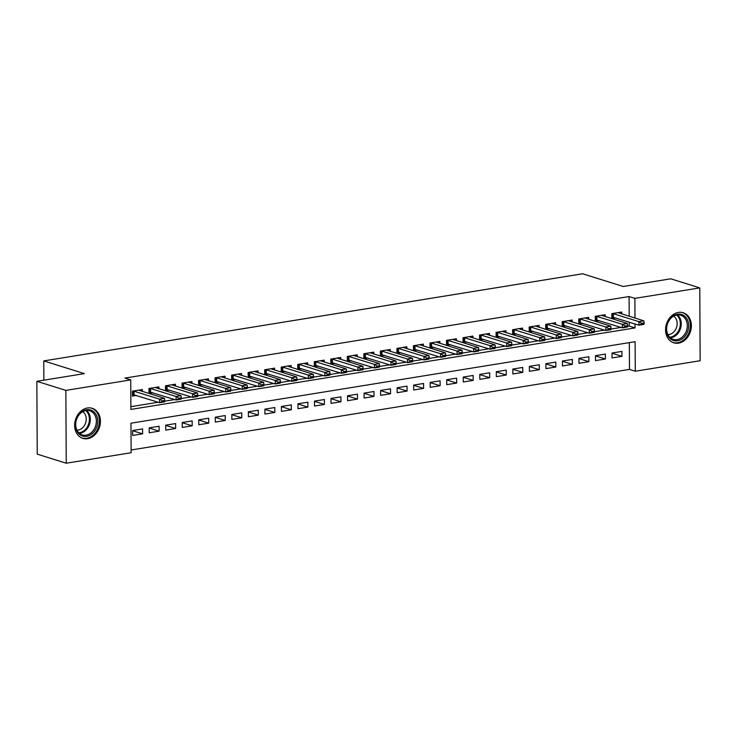 <?xml version="1.0" encoding="UTF-8"?>
<svg xmlns="http://www.w3.org/2000/svg" width="737" height="737" viewBox="0 0 737 737"><rect width="100%" height="100%" fill="white"/><g stroke="black" fill="none" stroke-linecap="round" stroke-linejoin="round"><path stroke-width="1.11" d="M87.454 407.976A15.753 12.575 -72.6 0 1 92.245 408.298A15.753 12.575 -72.6 0 1 100.214 424.18A15.753 12.575 -72.6 0 1 87.62 438.681A15.753 12.575 -72.6 0 1 82.83 438.368A15.753 12.575 -72.6 0 1 74.861 422.476A15.753 12.575 -72.6 0 1 87.454 407.976M678.39 312.424A15.753 12.575 -72.6 0 1 683.181 312.746A15.753 12.575 -72.6 0 1 691.149 328.638A15.753 12.575 -72.6 0 1 678.547 343.138A15.753 12.575 -72.6 0 1 673.765 342.816A15.753 12.575 -72.6 0 1 665.797 326.933A15.753 12.575 -72.6 0 1 678.39 312.424M66.238 463.223L37.228 454.139L36.85 381.305L84.368 373.622L43.759 360.909L582.626 273.777L623.235 286.49L670.762 278.807L699.772 287.891L700.15 360.725L635.276 371.218L635.119 341.692L130.965 423.204L131.122 452.73L66.238 463.223L65.86 390.389L130.735 379.896L130.891 409.422L635.045 327.91L635.027 323.958M131.103 449.985L629.472 369.403L635.276 371.218M142.379 391.411L142.37 389.541L132.448 391.144L132.476 396.073L136.4 395.437M158.906 388.74L158.897 386.87L148.975 388.473L149.003 393.401L152.928 392.766M175.434 386.068L175.424 384.198L165.503 385.801L165.53 390.721L169.464 390.094M191.961 383.397L191.952 381.526L182.039 383.129L182.067 388.049L185.991 387.413M208.497 380.725L208.488 378.855L198.566 380.458L198.594 385.377L202.518 384.742M225.025 378.053L225.015 376.183L215.093 377.786L215.121 382.706L219.046 382.07M241.552 375.373L241.543 373.512L231.63 375.115L231.648 380.034L235.582 379.398M258.079 372.701L258.07 370.84L248.157 372.443L248.185 377.362L252.109 376.727M274.615 370.029L274.606 368.159L264.684 369.771L264.712 374.691L268.637 374.055M291.143 367.358L291.133 365.488L281.212 367.09L281.239 372.019L285.173 371.384M307.67 364.686L307.661 362.816L297.748 364.419L297.766 369.348L301.7 368.712M324.197 362.014L324.188 360.144L314.275 361.747L314.303 366.667L318.227 366.031M340.734 359.343L340.724 357.473L330.802 359.076L330.83 363.995L334.755 363.359M357.261 356.671L357.252 354.801L347.33 356.404L347.357 361.323L351.291 360.688M373.788 354L373.779 352.129L363.866 353.732L363.885 358.652L367.818 358.016M390.315 351.319L390.306 349.458L380.393 351.061L380.421 355.98L384.346 355.345M406.852 348.647L406.842 346.786L396.921 348.389L396.948 353.309L400.873 352.673M423.379 345.975L423.37 344.105L413.448 345.717L413.475 350.637L417.409 350.001M439.906 343.304L439.897 341.434L429.984 343.037L430.003 347.965L433.936 347.33M456.443 340.632L456.424 338.762L446.511 340.365L446.539 345.294L450.464 344.658M472.97 337.961L472.961 336.09L463.039 337.693L463.066 342.613L466.991 341.977M489.497 335.289L489.488 333.419L479.566 335.022L479.594 339.941L483.527 339.306M506.024 332.617L506.015 330.747L496.102 332.35L496.121 337.27L500.054 336.634M522.561 329.946L522.551 328.076L512.63 329.679L512.657 334.598L516.582 333.962M539.088 327.265L539.079 325.404L529.157 327.007L529.184 331.926L533.109 331.291M555.615 324.593L555.606 322.732L545.684 324.335L545.712 329.255L549.645 328.619M572.142 321.922L572.133 320.051L562.22 321.664L562.248 326.583L566.173 325.947M588.679 319.25L588.67 317.38L578.748 318.983L578.775 323.912L582.7 323.276M605.206 316.578L605.197 314.708L595.275 316.311L595.303 321.231L599.227 320.604M612.014 353.216L621.954 356.33L612.042 357.933L612.014 353.014L621.927 351.411L621.954 356.33M595.487 355.888L605.427 359.002L595.505 360.605L595.487 355.685L605.399 354.082L605.427 359.002M578.95 358.56L588.9 361.674L578.978 363.277L578.95 358.357L588.872 356.754L588.9 361.674M562.423 361.231L572.363 364.345L562.451 365.948L562.423 361.029L572.345 359.426L572.363 364.345M545.896 363.912L555.836 367.017L545.924 368.629L545.896 363.7L555.809 362.097L555.836 367.017M529.369 366.584L539.309 369.698L529.387 371.301L529.369 366.372L539.281 364.769L539.309 369.698M512.832 369.255L522.782 372.369L512.86 373.972L512.832 369.053L522.754 367.441L522.782 372.369M496.305 371.927L506.245 375.041L496.333 376.644L496.305 371.724L506.227 370.121L506.245 375.041M479.778 374.599L489.718 377.712L479.805 379.315L479.778 374.396L489.69 372.793L489.718 377.712M463.251 377.27L473.191 380.384L463.269 381.987L463.251 377.068L473.163 375.465L473.191 380.384M446.714 379.942L456.664 383.056L446.742 384.659L446.714 379.739L456.636 378.136L456.664 383.056M430.187 382.614L440.127 385.727L430.215 387.33L430.187 382.411L440.109 380.808L440.127 385.727M413.66 385.294L423.6 388.399L413.687 390.002L413.66 385.082L423.572 383.48L423.6 388.399M397.132 387.966L407.073 391.08L397.151 392.683L397.132 387.754L407.045 386.151L407.073 391.08M380.596 390.638L390.546 393.751L380.624 395.354L380.596 390.426L390.518 388.823L390.546 393.751M364.069 393.309L374.009 396.423L364.096 398.026L364.069 393.107L373.991 391.504L374.009 396.423M347.542 395.981L357.482 399.095L347.569 400.698L347.542 395.778L357.454 394.175L357.482 399.095M331.014 398.653L340.955 401.766L331.033 403.369L331.005 398.45L340.927 396.847L340.955 401.766M314.478 401.324L324.427 404.438L314.506 406.041L314.478 401.121L324.4 399.518L324.427 404.438M297.951 403.996L307.891 407.11L297.978 408.713L297.951 403.793L307.873 402.19L307.891 407.11M281.423 406.667L291.364 409.781L281.442 411.384L281.423 406.465L291.336 404.862L291.364 409.781M264.896 409.348L274.837 412.453L264.915 414.056L264.887 409.136L274.809 407.533L274.837 412.453M248.36 412.02L258.309 415.134L248.387 416.737L248.36 411.808L258.282 410.205L258.309 415.134M231.833 414.691L241.773 417.805L231.86 419.408L231.833 414.48L241.745 412.877L241.773 417.805M215.305 417.363L225.246 420.477L215.324 422.08L215.305 417.16L225.218 415.557L225.246 420.477M198.778 420.035L208.718 423.149L198.797 424.752L198.769 419.832L208.691 418.229L208.718 423.149M182.242 422.706L192.182 425.82L182.269 427.423L182.242 422.504L192.164 420.901L192.182 425.82M165.714 425.378L175.655 428.492L165.742 430.095L165.714 425.175L175.627 423.572L175.655 428.492M149.187 428.05L159.128 431.163L149.206 432.766L149.187 427.847L159.1 426.244L159.128 431.163M629.472 369.403L629.334 342.622M142.573 428.916L132.651 430.519L132.678 435.438L142.6 433.835L142.573 428.916M629.195 316.237L629.085 296.56L124.931 378.081L130.735 379.896M130.873 406.677L158.188 402.255M164.729 401.195L174.715 399.583M181.256 398.524L191.251 396.911M197.783 395.852L207.779 394.24M214.32 393.18L224.306 391.568M230.847 390.509L240.833 388.896M247.374 387.837L257.37 386.216M263.901 385.165L273.897 383.544M280.438 382.494L290.424 380.872M296.965 379.813L306.951 378.201M313.492 377.141L323.488 375.529M330.019 374.47L340.015 372.858M346.556 371.798L356.542 370.186M363.083 369.126L373.079 367.514M379.61 366.455L389.606 364.843M396.147 363.783L406.133 362.162M412.674 361.112L422.66 359.49M429.201 358.44L439.197 356.819M445.728 355.759L455.724 354.147M462.265 353.087L472.251 351.475M478.792 350.416L488.778 348.804M495.319 347.744L505.315 346.132M511.847 345.073L521.842 343.46M528.383 342.401L538.369 340.789M544.91 339.729L554.897 338.108M561.437 337.058L571.433 335.436M577.965 334.386L587.96 332.765M594.501 331.705L604.487 330.093M611.028 329.034L621.015 327.421M627.556 326.362L629.241 326.095L629.223 322.143M621.733 313.907L621.724 312.037L611.811 313.64L611.83 318.559L615.764 317.923M43.759 360.909L43.861 380.172M36.85 381.305L65.86 390.389M629.085 296.56L634.889 298.374L699.772 287.891M634.99 318.052L634.889 298.374M629.241 326.095L635.045 327.91M132.651 430.721L142.6 433.835M644.129 323.571L644.12 322.981L641.641 323.377L641.651 323.967L644.129 323.571L643.862 324.372L638.905 325.174L611.821 316.901M641.651 323.967L638.905 325.174L638.887 321.627L612.677 313.501M617.956 312.645L643.843 320.825L638.887 321.627L641.641 323.377M644.12 322.981L643.843 320.825M677.469 314.202A13.635 10.889 -72.6 0 1 688.699 325.69A13.635 10.889 -72.6 0 1 677.616 340.78A13.635 10.889 -72.6 0 1 666.386 329.292A13.635 10.889 -72.6 0 1 677.469 314.202M677.027 339.61A12.621 10.078 107.4 0 0 687.124 327.993A12.621 10.078 107.4 0 0 680.73 315.261A12.621 10.078 107.4 0 0 676.898 315.003A12.621 10.078 107.4 0 0 666.801 326.629A12.621 10.078 107.4 0 0 673.194 339.352A12.621 10.078 107.4 0 0 677.027 339.61M673.673 316.145A9.94 7.932 -72.6 0 1 676.815 326.491A9.94 7.932 -72.6 0 1 669.085 334.515A9.94 7.932 -72.6 0 1 667.897 334.607M672.347 342.244A15.652 12.501 107.4 0 0 672.863 342.429A15.652 12.501 107.4 0 0 677.625 342.751A15.652 12.501 107.4 0 0 690.136 328.333A15.652 12.501 107.4 0 0 682.222 312.552A15.652 12.501 107.4 0 0 681.688 312.405M96.234 414.83A13.635 10.889 -72.6 0 1 92.245 433.642A13.635 10.889 -72.6 0 1 76.98 431.246A13.635 10.889 -72.6 0 1 80.969 412.434A13.635 10.889 -72.6 0 1 96.234 414.83M77.118 430.454A12.621 10.078 107.4 0 0 82.258 434.904A12.621 10.078 107.4 0 0 93.885 429.643A12.621 10.078 107.4 0 0 94.944 415.263A12.621 10.078 107.4 0 0 89.803 410.813A12.621 10.078 107.4 0 0 78.177 416.064A12.621 10.078 107.4 0 0 77.118 430.454M82.737 411.688A9.94 7.932 -72.6 0 1 85.124 414.397A9.94 7.932 -72.6 0 1 84.856 424.742A9.94 7.932 -72.6 0 1 76.961 430.15M81.411 437.796A15.652 12.501 107.4 0 0 81.936 437.971A15.652 12.501 107.4 0 0 96.344 431.458A15.652 12.501 107.4 0 0 97.662 413.614A15.652 12.501 107.4 0 0 91.287 408.105A15.652 12.501 107.4 0 0 90.752 407.948M627.602 326.242L627.592 325.653L625.114 326.049L625.114 326.638L627.602 326.242L627.334 327.044L622.378 327.845L595.293 319.572M625.114 326.638L622.378 327.845L622.36 324.308L596.15 316.173M601.42 315.316L627.316 323.497L622.36 324.308L625.114 326.049M627.592 325.653L627.316 323.497M611.065 328.914L611.065 328.324L608.587 328.72L608.587 329.31L611.065 328.914L610.807 329.715L605.851 330.517L578.766 322.244M608.587 329.31L605.851 330.517L605.832 326.979L579.623 318.845M584.892 317.997L610.789 326.178L605.832 326.979L608.587 328.72M611.065 328.324L610.789 326.178M594.538 331.586L594.538 330.996L592.06 331.392L592.06 331.991L594.538 331.586L594.28 332.387L589.314 333.188L562.239 324.916M592.06 331.991L589.314 333.188L589.296 329.651L563.096 321.516M568.365 320.669L594.262 328.849L589.296 329.651L592.06 331.392M594.538 330.996L594.262 328.849M578.011 334.257L578.001 333.668L575.523 334.073L575.533 334.662L578.011 334.257L577.744 335.059L572.787 335.86L545.702 327.587M575.533 334.662L572.787 335.86L572.769 332.323L546.559 324.188M551.838 323.34L577.725 331.521L572.769 332.323L575.523 334.073M578.001 333.668L577.725 331.521M561.474 336.929L561.474 336.339L558.996 336.745L558.996 337.334L561.474 336.929L561.216 337.739L556.26 338.541L529.175 330.259M558.996 337.334L556.26 338.541L556.242 334.994L530.032 326.86M535.302 326.012L561.198 334.193L556.242 334.994L558.996 336.745M561.474 336.339L561.198 334.193M544.947 339.6L544.947 339.011L542.469 339.416L542.469 340.006L544.947 339.6L544.689 340.411L539.733 341.213L512.648 332.931M542.469 340.006L539.733 341.213L539.714 337.666L513.505 329.54M518.774 328.684L544.671 336.864L539.714 337.666L542.469 339.416M544.947 339.011L544.671 336.864M528.42 342.281L528.42 341.682L525.932 342.088L525.942 342.677L528.42 342.281L528.162 343.083L523.196 343.884L496.121 335.611M525.942 342.677L523.196 343.884L523.178 340.337L496.978 332.212M502.247 331.355L528.143 339.536L523.178 340.337L525.932 342.088M528.42 341.682L528.143 339.536M511.893 344.953L511.883 344.363L509.405 344.759L509.414 345.349L511.893 344.953L511.625 345.754L506.669 346.556L479.584 338.283M509.414 345.349L506.669 346.556L506.651 343.009L480.441 334.884M485.72 334.027L511.607 342.208L506.651 343.009L509.405 344.759M511.883 344.363L511.607 342.208M495.356 347.624L495.356 347.035L492.878 347.431L492.878 348.021L495.356 347.624L495.098 348.426L490.142 349.227L463.057 340.955M492.878 348.021L490.142 349.227L490.123 345.681L463.914 337.555M469.183 336.698L495.08 344.879L490.123 345.681L492.878 347.431M495.356 347.035L495.08 344.879M478.829 350.296L478.829 349.707L476.351 350.103L476.351 350.692L478.829 350.296L478.571 351.098L473.615 351.899L446.53 343.626M476.351 350.692L473.615 351.899L473.596 348.361L447.387 340.227M452.656 339.37L478.553 347.551L473.596 348.361L476.351 350.103M478.829 349.707L478.553 347.551M462.302 352.968L462.302 352.378L459.814 352.774L459.824 353.373L462.302 352.968L462.044 353.769L457.078 354.571L430.003 346.298M459.824 353.373L457.078 354.571L457.06 351.033L430.859 342.898M436.129 342.051L462.025 350.232L457.06 351.033L459.814 352.774M462.302 352.378L462.025 350.232M445.774 355.639L445.765 355.05L443.287 355.455L443.296 356.045L445.774 355.639L445.507 356.441L440.551 357.242L413.466 348.97M443.296 356.045L440.551 357.242L440.533 353.705L414.323 345.57M419.593 344.723L445.489 352.903L440.533 353.705L443.287 355.455M445.765 355.05L445.489 352.903M429.238 358.311L429.238 357.721L426.76 358.127L426.76 358.716L429.238 358.311L428.98 359.112L424.024 359.914L396.939 351.641M426.76 358.716L424.024 359.914L424.005 356.376L397.796 348.242M403.065 347.394L428.962 355.575L424.005 356.376L426.76 358.127M429.238 357.721L428.962 355.575M412.711 360.983L412.711 360.393L410.233 360.798L410.233 361.388L412.711 360.983L412.453 361.793L407.497 362.595L380.412 354.313M410.233 361.388L407.497 362.595L407.478 359.048L381.269 350.913M386.538 350.066L412.434 358.246L407.478 359.048L410.233 360.798M412.711 360.393L412.434 358.246M396.184 363.654L396.184 363.065L393.696 363.47L393.705 364.06L396.184 363.654L395.926 364.465L390.96 365.266L363.875 356.984M393.705 364.06L390.96 365.266L390.942 361.72L364.741 353.594M370.011 352.737L395.907 360.918L390.942 361.72L393.696 363.47M396.184 363.065L395.907 360.918M379.656 366.335L379.647 365.736L377.169 366.142L377.169 366.731L379.656 366.335L379.389 367.137L374.433 367.938L347.348 359.665M377.169 366.731L374.433 367.938L374.414 364.391L348.205 356.266M353.474 355.409L379.371 363.59L374.414 364.391L377.169 366.142M379.647 365.736L379.371 363.59M363.12 369.007L363.12 368.417L360.642 368.813L360.642 369.403L363.12 369.007L362.862 369.808L357.906 370.61L330.821 362.337M360.642 369.403L357.906 370.61L357.887 367.063L331.678 358.937M336.947 358.081L362.844 366.261L357.887 367.063L360.642 368.813M363.12 368.417L362.844 366.261M346.593 371.678L346.593 371.089L344.115 371.485L344.115 372.074L346.593 371.678L346.335 372.48L341.369 373.281L314.294 365.008M344.115 372.074L341.369 373.281L341.351 369.734L315.15 361.609M320.42 360.752L346.316 368.933L341.351 369.734L344.115 371.485M346.593 371.089L346.316 368.933M330.065 374.35L330.056 373.76L327.578 374.156L327.587 374.746L330.065 374.35L329.808 375.151L324.842 375.953L297.757 367.68M327.587 374.746L324.842 375.953L324.824 372.415L298.623 364.281M303.893 363.424L329.78 371.614L324.824 372.415L327.578 374.156M330.056 373.76L329.78 371.614M313.538 377.022L313.529 376.432L311.051 376.828L311.051 377.427L313.538 377.022L313.271 377.823L308.315 378.625L281.23 370.352M311.051 377.427L308.315 378.625L308.296 375.087L282.087 366.952M287.356 366.105L313.253 374.285L308.296 375.087L311.051 376.828M313.529 376.432L313.253 374.285M297.002 379.693L297.002 379.104L294.524 379.509L294.524 380.099L297.002 379.693L296.744 380.495L291.788 381.296L264.703 373.023M294.524 380.099L291.788 381.296L291.769 377.759L265.56 369.624M270.829 368.776L296.725 376.957L291.769 377.759L294.524 379.509M297.002 379.104L296.725 376.957M280.475 382.365L280.475 381.775L277.996 382.181L277.996 382.77L280.475 382.365L280.217 383.166L275.251 383.977L248.176 375.695M277.996 382.77L275.251 383.977L275.233 380.43L249.032 372.296M254.302 371.448L280.198 379.629L275.233 380.43L277.996 382.181M280.475 381.775L280.198 379.629M263.947 385.036L263.938 384.447L261.46 384.852L261.469 385.442L263.947 385.036L263.68 385.847L258.724 386.649L231.639 378.367M261.469 385.442L258.724 386.649L258.705 383.102L232.496 374.967M237.775 374.12L263.662 382.3L258.705 383.102L261.46 384.852M263.938 384.447L263.662 382.3M247.42 387.708L247.411 387.118L244.933 387.524L244.933 388.113L247.42 387.708L247.153 388.519L242.197 389.32L215.112 381.038M244.933 388.113L242.197 389.32L242.178 385.773L215.969 377.648M221.238 376.791L247.135 384.972L242.178 385.773L244.933 387.524M247.411 387.118L247.135 384.972M230.884 390.389L230.884 389.79L228.406 390.195L228.406 390.785L230.884 390.389L230.626 391.19L225.669 391.992L198.585 383.719M228.406 390.785L225.669 391.992L225.651 388.445L199.441 380.32M204.711 379.463L230.607 387.644L225.651 388.445L228.406 390.195M230.884 389.79L230.607 387.644M214.356 393.061L214.356 392.471L211.878 392.867L211.878 393.457L214.356 393.061L214.099 393.862L209.133 394.663L182.057 386.391M211.878 393.457L209.133 394.663L209.115 391.117L182.914 382.991M188.184 382.135L214.08 390.315L209.115 391.117L211.878 392.867M214.356 392.471L214.08 390.315M197.829 395.732L197.82 395.143L195.342 395.539L195.351 396.128L197.829 395.732L197.562 396.534L192.606 397.335L165.521 389.062M195.351 396.128L192.606 397.335L192.587 393.788L166.378 385.663M171.657 384.806L197.544 392.987L192.587 393.788L195.342 395.539M197.82 395.143L197.544 392.987M181.293 398.404L181.293 397.814L178.815 398.21L178.815 398.8L181.293 398.404L181.035 399.205L176.079 400.007L148.994 391.734M178.815 398.8L176.079 400.007L176.06 396.469L149.851 388.335M155.12 387.478L181.016 395.668L176.06 396.469L178.815 398.21M181.293 397.814L181.016 395.668M164.766 401.075L164.766 400.486L162.287 400.882L162.287 401.481L164.766 401.075L164.508 401.877L159.551 402.678L132.467 394.406M162.287 401.481L159.551 402.678L159.533 399.141L133.323 391.006M138.593 390.159L164.489 398.339L159.533 399.141L162.287 400.882M164.766 400.486L164.489 398.339M612.935 313.538L612.954 317.085M613.359 313.64L613.377 317.186M677.524 314.929A12.621 10.078 -72.6 0 1 680.647 328.066A12.621 10.078 -72.6 0 1 670.983 337.721A12.621 10.078 -72.6 0 1 670.357 337.795M669.73 337.224A12.207 9.747 107.4 0 0 670.403 337.141A12.207 9.747 107.4 0 0 679.763 327.753A12.207 9.747 107.4 0 0 676.677 315.049M86.588 410.472A12.621 10.078 -72.6 0 1 88.901 413.365A12.621 10.078 -72.6 0 1 88.809 426.014A12.621 10.078 -72.6 0 1 79.421 433.347M78.795 432.766A12.207 9.747 107.4 0 0 87.924 425.71A12.207 9.747 107.4 0 0 88.035 413.439A12.207 9.747 107.4 0 0 85.741 410.592M596.399 316.21L596.417 319.757M596.832 316.311L596.85 319.858M579.872 318.891L579.89 322.428M580.305 318.983L580.323 322.53M563.344 321.562L563.363 325.1M563.777 321.654L563.796 325.201M546.817 324.234L546.836 327.772M547.241 324.326L547.259 327.873M530.281 326.906L530.299 330.452M530.714 326.998L530.732 330.545M513.753 329.577L513.772 333.124M514.186 329.679L514.205 333.216M497.226 332.249L497.245 335.796M497.65 332.35L497.668 335.888M480.699 334.92L480.717 338.467M481.123 335.022L481.141 338.559M464.163 337.592L464.181 341.139M464.596 337.693L464.614 341.24M447.635 340.264L447.654 343.81M448.068 340.365L448.087 343.912M431.108 342.945L431.127 346.482M431.532 343.037L431.55 346.583M414.581 345.616L414.599 349.154M415.005 345.708L415.023 349.255M398.044 348.288L398.063 351.825M398.477 348.38L398.496 351.927M381.517 350.959L381.536 354.506M381.95 351.052L381.969 354.598M364.99 353.631L365.008 357.178M365.414 353.732L365.432 357.27M348.463 356.303L348.481 359.849M348.887 356.404L348.905 359.942M331.926 358.974L331.945 362.521M332.359 359.076L332.378 362.613M315.399 361.646L315.418 365.193M315.832 361.747L315.851 365.294M298.872 364.318L298.89 367.864M299.296 364.419L299.314 367.966M282.335 366.998L282.354 370.536M282.768 367.09L282.787 370.637M265.808 369.67L265.827 373.208M266.241 369.762L266.26 373.309M249.281 372.342L249.299 375.879M249.714 372.434L249.732 375.981M232.754 375.013L232.772 378.56M233.178 375.115L233.196 378.652M216.217 377.685L216.236 381.232M216.65 377.786L216.669 381.324M199.69 380.356L199.709 383.903M200.123 380.458L200.142 383.995M183.163 383.028L183.181 386.575M183.596 383.129L183.614 386.667M166.636 385.7L166.654 389.247M167.059 385.801L167.078 389.348M150.099 388.371L150.118 391.918M150.532 388.473L150.551 392.02M133.572 391.052L133.59 394.59M134.005 391.144L134.023 394.691"/></g></svg>
